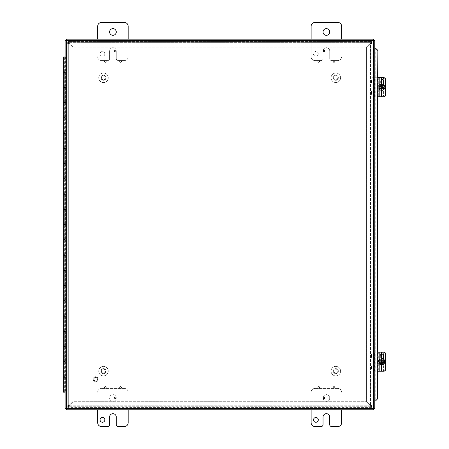 <?xml version="1.0" encoding="UTF-8"?>
<svg xmlns="http://www.w3.org/2000/svg" width="449" height="449" viewBox="0 0 449 449"><rect width="100%" height="100%" fill="white"/><g stroke="black" fill="none" stroke-linecap="round" stroke-linejoin="round"><path stroke-width="0.34" stroke-dasharray="2.25 1.68" d="M372.114 366.917L372.114 367.877L372.114 366.917L371.43 366.917L371.43 365.963L371.43 368.825L371.43 366.917L372.114 366.917M372.114 367.877L372.114 368.825L372.114 367.877L371.43 367.877L372.114 367.877M372.114 355.479L372.114 356.439L372.114 355.479L371.43 355.479L371.43 354.525L371.43 357.393L371.43 355.479L372.114 355.479M372.114 356.439L372.114 357.393L372.114 356.439L371.43 356.439L372.114 356.439M372.114 81.05L372.114 82.01L372.114 81.05L371.43 81.05L371.43 80.096L371.43 82.964L371.43 81.05L372.114 81.05M372.114 82.01L372.114 82.964L372.114 82.01L371.43 82.01L372.114 82.01M372.114 92.483L372.114 93.443L372.114 92.483L371.43 92.483L371.43 91.529L371.43 94.397L371.43 92.483L372.114 92.483M372.114 93.443L372.114 94.397L372.114 93.443L371.43 93.443L372.114 93.443M119.877 387.442A0.679 0.679 0 0 1 120.893 386.858A0.679 0.679 0 0 1 120.893 388.031A0.679 0.679 0 0 1 119.877 387.442A0.679 0.679 0 0 0 120.893 388.031A0.679 0.679 0 0 0 120.893 386.858A0.679 0.679 0 0 0 119.877 387.442M119.636 387.442A0.915 0.915 0 0 1 121.011 386.651A0.915 0.915 0 0 1 121.011 388.233A0.915 0.915 0 0 1 119.636 387.442A0.915 0.915 0 0 0 121.011 388.233A0.915 0.915 0 0 0 121.011 386.651A0.915 0.915 0 0 0 119.636 387.442M114.68 397.887A0.679 0.679 0 0 1 115.69 397.303A0.679 0.679 0 0 1 115.69 398.471A0.679 0.679 0 0 1 114.68 397.887A0.679 0.679 0 0 0 115.69 398.471A0.679 0.679 0 0 0 115.69 397.303A0.679 0.679 0 0 0 114.68 397.887M114.439 397.887A0.915 0.915 0 0 1 115.814 397.096A0.915 0.915 0 0 1 115.814 398.678A0.915 0.915 0 0 1 114.439 397.887A0.915 0.915 0 0 0 115.814 398.678A0.915 0.915 0 0 0 115.814 397.096A0.915 0.915 0 0 0 114.439 397.887M104.628 387.442A0.679 0.679 0 0 1 105.644 386.858A0.679 0.679 0 0 1 105.644 388.031A0.679 0.679 0 0 1 104.628 387.442A0.679 0.679 0 0 0 105.644 388.031A0.679 0.679 0 0 0 105.644 386.858A0.679 0.679 0 0 0 104.628 387.442M104.392 387.442A0.915 0.915 0 0 1 105.768 386.651A0.915 0.915 0 0 1 105.768 388.233A0.915 0.915 0 0 1 104.392 387.442A0.915 0.915 0 0 0 105.768 388.233A0.915 0.915 0 0 0 105.768 386.651A0.915 0.915 0 0 0 104.392 387.442M333.321 387.442A0.679 0.679 0 0 1 334.337 386.858A0.679 0.679 0 0 1 334.337 388.031A0.679 0.679 0 0 1 333.321 387.442A0.679 0.679 0 0 0 334.337 388.031A0.679 0.679 0 0 0 334.337 386.858A0.679 0.679 0 0 0 333.321 387.442M333.085 387.442A0.915 0.915 0 0 1 334.46 386.651A0.915 0.915 0 0 1 334.46 388.233A0.915 0.915 0 0 1 333.085 387.442A0.915 0.915 0 0 0 334.46 388.233A0.915 0.915 0 0 0 334.46 386.651A0.915 0.915 0 0 0 333.085 387.442M323.274 397.887A0.679 0.679 0 0 1 324.29 397.303A0.679 0.679 0 0 1 324.29 398.471A0.679 0.679 0 0 1 323.274 397.887A0.679 0.679 0 0 0 324.29 398.471A0.679 0.679 0 0 0 324.29 397.303A0.679 0.679 0 0 0 323.274 397.887M323.039 397.887A0.915 0.915 0 0 1 324.408 397.096A0.915 0.915 0 0 1 324.408 398.678A0.915 0.915 0 0 1 323.039 397.887A0.915 0.915 0 0 0 324.408 398.678A0.915 0.915 0 0 0 324.408 397.096A0.915 0.915 0 0 0 323.039 397.887M318.077 387.442A0.679 0.679 0 0 1 319.093 386.858A0.679 0.679 0 0 1 319.093 388.031A0.679 0.679 0 0 1 318.077 387.442A0.679 0.679 0 0 0 319.093 388.031A0.679 0.679 0 0 0 319.093 386.858A0.679 0.679 0 0 0 318.077 387.442M317.841 387.442A0.915 0.915 0 0 1 319.211 386.651A0.915 0.915 0 0 1 319.211 388.233A0.915 0.915 0 0 1 317.841 387.442A0.915 0.915 0 0 0 319.211 388.233A0.915 0.915 0 0 0 319.211 386.651A0.915 0.915 0 0 0 317.841 387.442M318.077 61.479A0.679 0.679 0 0 1 319.093 60.896A0.679 0.679 0 0 1 319.093 62.069A0.679 0.679 0 0 1 318.077 61.479A0.679 0.679 0 0 0 319.093 62.069A0.679 0.679 0 0 0 319.093 60.896A0.679 0.679 0 0 0 318.077 61.479M317.841 61.479A0.915 0.915 0 0 1 319.211 60.688A0.915 0.915 0 0 1 319.211 62.271A0.915 0.915 0 0 1 317.841 61.479A0.915 0.915 0 0 0 319.211 62.271A0.915 0.915 0 0 0 319.211 60.688A0.915 0.915 0 0 0 317.841 61.479M323.274 51.034A0.679 0.679 0 0 1 324.29 50.451A0.679 0.679 0 0 1 324.29 51.624A0.679 0.679 0 0 1 323.274 51.034A0.679 0.679 0 0 0 324.29 51.624A0.679 0.679 0 0 0 324.29 50.451A0.679 0.679 0 0 0 323.274 51.034M341.622 39.147L341.622 26.261A3.811 3.811 0 0 0 337.811 22.45L314.94 22.45A3.811 3.811 0 0 0 311.129 26.261L311.129 56.754A3.811 3.811 0 0 0 314.94 60.564L321.13 60.564A1.908 1.908 0 0 0 323.039 58.662L323.039 51.034A0.915 0.915 0 0 1 324.408 50.243A0.915 0.915 0 0 1 324.408 51.831A0.915 0.915 0 0 1 323.039 51.034A0.915 0.915 0 0 0 324.408 51.831A0.915 0.915 0 0 0 324.408 50.243A0.915 0.915 0 0 0 323.039 51.034A3.339 3.339 0 0 1 326.378 47.695A3.339 3.339 0 0 1 329.718 51.034L329.718 58.662A1.908 1.908 0 0 0 331.62 60.564A1.908 1.908 0 0 1 329.718 58.662L329.718 51.034A3.339 3.339 0 0 0 326.378 47.695A3.339 3.339 0 0 0 323.039 51.034L323.039 58.662A1.908 1.908 0 0 1 321.13 60.564L314.94 60.564A3.811 3.811 0 0 1 311.129 56.754L311.129 39.147M333.321 61.479A0.679 0.679 0 0 1 334.337 60.896A0.679 0.679 0 0 1 334.337 62.069A0.679 0.679 0 0 1 333.321 61.479A0.679 0.679 0 0 0 334.337 62.069A0.679 0.679 0 0 0 334.337 60.896A0.679 0.679 0 0 0 333.321 61.479M333.085 61.479A0.915 0.915 0 0 1 334.46 60.688A0.915 0.915 0 0 1 334.46 62.271A0.915 0.915 0 0 1 333.085 61.479A0.915 0.915 0 0 0 334.46 62.271A0.915 0.915 0 0 0 334.46 60.688A0.915 0.915 0 0 0 333.085 61.479M104.628 61.479A0.679 0.679 0 0 1 105.644 60.896A0.679 0.679 0 0 1 105.644 62.069A0.679 0.679 0 0 1 104.628 61.479A0.679 0.679 0 0 0 105.644 62.069A0.679 0.679 0 0 0 105.644 60.896A0.679 0.679 0 0 0 104.628 61.479M104.392 61.479A0.915 0.915 0 0 1 105.768 60.688A0.915 0.915 0 0 1 105.768 62.271A0.915 0.915 0 0 1 104.392 61.479A0.915 0.915 0 0 0 105.768 62.271A0.915 0.915 0 0 0 105.768 60.688A0.915 0.915 0 0 0 104.392 61.479M114.68 51.034A0.679 0.679 0 0 1 115.69 50.451A0.679 0.679 0 0 1 115.69 51.624A0.679 0.679 0 0 1 114.68 51.034A0.679 0.679 0 0 0 115.69 51.624A0.679 0.679 0 0 0 115.69 50.451A0.679 0.679 0 0 0 114.68 51.034M114.439 51.034A0.915 0.915 0 0 1 115.814 50.243A0.915 0.915 0 0 1 115.814 51.831A0.915 0.915 0 0 1 114.439 51.034A0.915 0.915 0 0 0 115.814 51.831A0.915 0.915 0 0 0 115.814 50.243A0.915 0.915 0 0 0 114.439 51.034M119.877 61.479A0.679 0.679 0 0 1 120.893 60.896A0.679 0.679 0 0 1 120.893 62.069A0.679 0.679 0 0 1 119.877 61.479A0.679 0.679 0 0 0 120.893 62.069A0.679 0.679 0 0 0 120.893 60.896A0.679 0.679 0 0 0 119.877 61.479M119.636 61.479A0.915 0.915 0 0 1 121.011 60.688A0.915 0.915 0 0 1 121.011 62.271A0.915 0.915 0 0 1 119.636 61.479A0.915 0.915 0 0 0 121.011 62.271A0.915 0.915 0 0 0 121.011 60.688A0.915 0.915 0 0 0 119.636 61.479M366.401 47.392L370.509 43.284L366.401 47.392L366.401 401.529L366.401 47.392M370.509 405.643L366.401 401.529L370.986 406.121L370.986 42.807L370.509 43.284L372.114 42.807L372.114 406.121L370.509 405.643L370.986 406.21L372.114 406.21L370.986 406.21L372.114 406.21L372.114 42.711L370.986 42.711L372.114 42.711L370.986 42.711L370.509 43.284L371.834 43.452L372.114 43.014L370.509 43.284A1.066 1.066 0 0 1 370.33 43.11L366.232 47.224L73.08 47.224L68.966 43.11L73.08 47.224L366.232 47.224L370.818 42.638L68.489 42.638L68.966 43.11L68.489 41.51L370.818 41.51L370.341 43.11L370.492 42.638L371.553 42.638L370.818 42.638L370.818 41.51L371.553 41.51L371.553 42.638L371.553 41.51L67.754 41.51L68.489 41.51L68.489 42.638L67.754 42.638L67.754 41.51L67.754 42.638L68.815 42.638L68.978 43.11L68.972 41.527L68.978 43.11A1.066 1.066 0 0 1 68.798 43.284L72.912 47.392L72.912 401.529L68.798 405.643L72.912 401.529L72.912 47.392L68.321 42.807L68.321 406.121L68.798 405.643L67.193 406.121L67.193 42.807L68.798 43.284L68.321 42.711L67.193 42.711L68.321 42.711L67.193 42.711L67.193 406.21L68.321 406.21L67.193 406.21L68.321 406.21L68.798 405.638L67.473 405.475L67.193 405.907L68.798 405.638A1.066 1.066 0 0 1 68.978 405.812L73.08 401.698L366.232 401.698L370.341 405.812L366.232 401.698L73.08 401.698L68.489 406.289L370.818 406.289L370.341 405.812L370.818 407.417L68.489 407.417L68.966 405.812L68.815 406.289L67.754 406.289L68.489 406.289L68.489 407.417L67.754 407.417L67.754 406.289L67.754 407.417L371.553 407.417L370.818 407.417L370.818 406.289L371.553 406.289L371.553 407.417L371.553 406.289L370.492 406.289L370.33 405.812L370.189 407.299L370.492 407.417L370.33 405.812A1.066 1.066 0 0 1 370.509 405.638L372.114 405.907L371.57 405.43L370.509 405.638A1.066 1.066 0 0 0 370.33 405.812L68.966 405.812L68.815 407.417L69.208 407.086L68.978 405.812A1.066 1.066 0 0 0 68.798 405.638L68.798 43.284L67.193 43.014L67.737 43.491L68.798 43.284A1.066 1.066 0 0 0 68.978 43.11L370.341 43.11L370.492 41.51L370.083 42.077L370.33 43.11A1.066 1.066 0 0 0 370.509 43.284L370.509 405.643L370.509 43.284M370.492 406.289L68.815 406.289M68.815 42.638L370.492 42.638M68.321 405.907L68.321 43.014M370.986 43.014L370.986 405.907M375.038 400.862L375.6 400.862M377.654 371.205L377.654 352.151M377.654 96.776L377.654 77.716M375.6 48.065L375.038 48.065M373.63 40.444L374.763 40.444L374.763 400.862L373.63 400.862L375.235 400.862L375.235 48.065L373.63 48.065L373.63 408.483L373.63 40.444L373.63 48.065L374.763 48.065L373.63 48.06M377.85 371.205L377.85 352.151M377.85 96.776L377.85 77.716M373.63 408.483L374.763 408.483L374.763 400.862L373.63 400.862M66.407 408.652L373.461 408.652L66.407 408.652L66.407 409.78L373.461 409.78L373.461 408.652M66.239 40.444L66.239 408.483L66.239 40.444L65.111 40.444L65.111 408.483L66.239 408.483M373.461 40.275L66.407 40.275L373.461 40.275L373.461 39.147L66.407 39.147L66.407 40.275M67.193 387.403L67.193 381.689L67.193 387.403L66.239 387.403L66.239 381.689L66.239 387.403M67.193 280.681L67.193 274.968L67.193 280.681L66.239 280.681L66.239 274.968L66.239 280.681M67.193 173.959L67.193 168.24L67.193 173.959L66.239 173.959L66.239 168.24L66.239 173.959M67.193 67.238L67.193 61.519L67.193 67.238L66.239 67.238L66.239 61.519L66.239 67.238M63.382 377.227L66.239 377.227L66.239 361.675L67.193 361.675L67.193 377.227L65.111 377.227M63.382 102.799L66.239 102.799L66.239 87.246L67.193 87.246L67.193 102.799L65.111 102.799M63.382 72.306L65.936 72.306L64.33 72.306L64.33 87.246L67.193 87.246L65.111 87.246M66.239 87.246L66.239 56.754L67.193 56.754L67.193 72.306L66.239 72.306L67.193 72.306L67.193 87.246M63.382 133.291L66.239 133.291L66.239 117.739L67.193 117.739L67.193 133.291L65.111 133.291M64.33 102.799L64.33 117.739L67.193 117.739L65.111 117.739M63.382 163.784L66.239 163.784L66.239 148.232L67.193 148.232L67.193 163.784L65.111 163.784M64.33 133.291L64.33 148.232L67.193 148.232L65.111 148.232M63.382 194.277L66.239 194.277L66.239 178.724L67.193 178.724L67.193 194.277L65.111 194.277M64.33 163.784L64.33 178.724L67.193 178.724L65.111 178.724M63.382 224.769L66.239 224.769L66.239 209.217L67.193 209.217L67.193 224.769L65.111 224.769M64.33 194.277L64.33 209.217L67.193 209.217L65.111 209.217M63.382 255.257L66.239 255.257L66.239 239.71L67.193 239.71L67.193 255.257L65.111 255.257M64.33 224.769L64.33 239.71L67.193 239.71L65.111 239.71M63.382 285.749L66.239 285.749L66.239 270.203L67.193 270.203L67.193 285.749L65.111 285.749M64.33 255.257L64.33 270.203L67.193 270.203L65.111 270.203M63.382 316.242L66.239 316.242L66.239 300.695L67.193 300.695L67.193 316.242L65.111 316.242M64.33 285.749L64.33 300.695L67.193 300.695L65.111 300.695M63.382 346.735L66.239 346.735L66.239 331.182L67.193 331.182L67.193 346.735L65.111 346.735M64.33 316.242L64.33 331.182L67.193 331.182L65.111 331.182M64.33 346.735L64.33 361.675L67.193 361.675L65.111 361.675M64.33 361.675L63.382 361.675M64.33 331.182L63.382 331.182M64.33 300.695L63.382 300.695M64.33 270.203L63.382 270.203M64.33 239.71L63.382 239.71M64.33 209.217L63.382 209.217M64.33 178.724L63.382 178.724M64.33 148.232L63.382 148.232M64.33 117.739L63.382 117.739M64.33 87.246L63.382 87.246M67.193 377.227L67.193 392.168L63.382 392.168M67.193 56.754L67.193 392.168L67.193 56.754L66.239 56.754L67.193 56.754M67.193 102.799L67.193 117.739M67.193 133.291L67.193 148.232M67.193 163.784L67.193 178.724M67.193 194.277L67.193 209.217M67.193 224.769L67.193 239.71M67.193 255.257L67.193 270.203M67.193 285.749L67.193 300.695M67.193 316.242L67.193 331.182M67.193 346.735L67.193 361.675M65.936 377.227L65.936 392.168M65.111 392.168L67.193 392.168L67.193 376.857L66.239 376.857L67.193 376.857L67.193 346.364L66.239 346.364L67.193 346.364L67.193 315.871L66.239 315.871L67.193 315.871L67.193 285.379L66.239 285.379L67.193 285.379L67.193 254.886L66.239 254.886L67.193 254.886L67.193 224.393L66.239 224.393L67.193 224.393L67.193 193.901L66.239 193.901L67.193 193.901L67.193 163.408L66.239 163.408L67.193 163.408L67.193 132.921L66.239 132.921L67.193 132.921L67.193 102.428L66.239 102.428L67.193 102.428L67.193 71.935L63.382 71.935M67.193 72.306L65.111 72.306M65.936 72.306L65.936 87.246M65.936 102.799L65.936 117.739M65.936 133.291L65.936 148.232M65.936 163.784L65.936 178.724M65.936 194.277L65.936 209.217M65.936 224.769L65.936 239.71M65.936 255.257L65.936 270.203M65.936 285.749L65.936 300.695M65.936 316.242L65.936 331.182M65.61 377.227L65.61 392.168M65.61 72.306L65.61 87.246M65.61 102.799L65.61 117.739M65.61 133.291L65.61 148.232M65.61 163.784L65.61 178.724M65.61 194.277L65.61 209.217M65.61 224.769L65.61 239.71M65.61 255.257L65.61 270.203M65.61 285.749L65.61 300.695M65.61 316.242L65.61 331.182M65.111 132.921L66.239 132.921L66.239 377.227M64.33 72.306L66.239 72.306M66.239 117.739L66.239 102.799M66.239 148.232L66.239 133.291M66.239 178.724L66.239 163.784M66.239 209.217L66.239 194.277M66.239 239.71L66.239 224.769M66.239 270.203L66.239 255.257M66.239 300.695L66.239 285.749M66.239 331.182L66.239 316.242M65.936 346.735L65.936 361.675M65.61 346.735L65.61 361.675M66.239 361.675L66.239 346.735M66.239 392.168L67.193 392.168L66.239 392.168L66.239 56.754L66.239 392.168L67.193 392.168M65.111 56.989L63.382 56.989M65.111 71.935L66.239 71.935L66.239 87.482L67.193 87.482L65.111 87.482M65.111 102.428L66.239 102.428L66.239 117.975L67.193 117.975L65.111 117.975M66.239 148.467L65.111 148.467M66.239 178.96L65.111 178.96M66.239 209.453L65.111 209.453M66.239 239.946L65.111 239.946M66.239 270.438L65.111 270.438M66.239 300.931L65.111 300.931M66.239 331.424L65.111 331.424M66.239 361.916L65.111 361.916M65.936 56.989L65.936 71.935M67.193 71.935L67.193 56.989M65.61 56.989L65.61 71.935M67.193 102.428L63.382 102.428M63.382 87.482L67.193 87.482M66.239 56.989L66.239 71.935M67.193 132.921L63.382 132.921M63.382 117.975L67.193 117.975M65.936 87.482L65.936 102.428M65.61 87.482L65.61 102.428M66.239 87.482L66.239 102.428M65.61 117.975L65.61 132.921M66.239 117.975L66.239 132.921M65.111 163.408L66.239 163.408M67.193 163.408L63.382 163.408M63.382 148.467L67.193 148.467M65.936 117.975L65.936 132.921M65.936 148.467L65.936 163.408M65.61 148.467L65.61 163.408M65.111 193.901L66.239 193.901M67.193 193.901L63.382 193.901M63.382 178.96L67.193 178.96M65.111 224.393L66.239 224.393M67.193 224.393L63.382 224.393M63.382 209.453L67.193 209.453M65.936 178.96L65.936 193.901M65.61 178.96L65.61 193.901M65.61 209.453L65.61 224.393M65.111 254.886L66.239 254.886M67.193 254.886L63.382 254.886M63.382 239.946L67.193 239.946M65.936 209.453L65.936 224.393M65.936 239.946L65.936 254.886M65.61 239.946L65.61 254.886M65.111 285.379L66.239 285.379M67.193 285.379L63.382 285.379M63.382 270.438L67.193 270.438M65.111 315.871L66.239 315.871M67.193 315.871L63.382 315.871M63.382 300.931L67.193 300.931M65.936 270.438L65.936 285.379M65.61 270.438L65.61 285.379M65.61 300.931L65.61 315.871M65.111 346.364L66.239 346.364M67.193 346.364L63.382 346.364M63.382 331.424L67.193 331.424M65.936 300.931L65.936 315.871M65.936 331.424L65.936 346.364M65.61 331.424L65.61 346.364M65.111 376.857L66.239 376.857M67.193 376.857L63.382 376.857M63.382 361.916L67.193 361.916M65.936 361.916L65.936 376.857M65.61 361.916L65.61 376.857M64.37 56.754L65.111 56.754M64.37 392.168L66.199 392.168L64.37 392.168L64.37 377.227M64.37 376.857L64.37 361.916M64.37 361.675L64.37 346.735M64.37 346.364L64.37 331.424M64.37 331.182L64.37 316.242M64.37 315.871L64.37 300.931M64.37 300.695L64.37 285.749M64.37 285.379L64.37 270.438M64.37 270.203L64.37 255.257M64.37 254.886L64.37 239.946M64.37 239.71L64.37 224.769M64.37 224.393L64.37 209.453M64.37 209.217L64.37 194.277M64.37 193.901L64.37 178.96M64.37 178.724L64.37 163.784M64.37 163.408L64.37 148.467M64.37 148.232L64.37 133.291M64.37 132.921L64.37 117.975M64.37 117.739L64.37 102.799M64.37 102.428L64.37 87.482M64.37 87.246L64.37 72.306M64.37 71.935L64.37 56.989M318.29 53.886A2.385 2.385 0 0 0 314.71 51.82A2.385 2.385 0 0 0 314.71 55.957A2.385 2.385 0 0 0 318.29 53.886A2.385 2.385 0 0 1 314.71 55.957A2.385 2.385 0 0 1 314.71 51.82A2.385 2.385 0 0 1 318.29 53.886M337.811 60.564L331.62 60.564L337.811 60.564A3.811 3.811 0 0 0 341.622 56.754A3.811 3.811 0 0 1 337.811 60.564M329.718 31.98A3.339 3.339 0 0 0 324.706 29.09A3.339 3.339 0 0 0 324.706 34.87A3.339 3.339 0 0 0 329.718 31.98M104.842 53.886A2.385 2.385 0 0 0 101.261 51.82A2.385 2.385 0 0 0 101.261 55.957A2.385 2.385 0 0 0 104.842 53.886A2.385 2.385 0 0 1 101.261 55.957A2.385 2.385 0 0 1 101.261 51.82A2.385 2.385 0 0 1 104.842 53.886M116.269 58.662A1.908 1.908 0 0 0 118.177 60.564A1.908 1.908 0 0 1 116.269 58.662L116.269 51.034L116.269 58.662M124.367 60.564L118.177 60.564L124.367 60.564A3.811 3.811 0 0 0 128.178 56.754A3.811 3.811 0 0 1 124.367 60.564M128.178 39.147L128.178 26.261A3.811 3.811 0 0 0 124.367 22.45L101.496 22.45A3.811 3.811 0 0 0 97.686 26.261L97.686 39.147M101.496 60.564A3.811 3.811 0 0 1 97.686 56.754A3.811 3.811 0 0 0 101.496 60.564L107.687 60.564L101.496 60.564M109.59 58.662A1.908 1.908 0 0 1 107.687 60.564A1.908 1.908 0 0 0 109.59 58.662L109.59 51.034A3.339 3.339 0 0 1 112.929 47.695A3.339 3.339 0 0 1 116.269 51.034A3.339 3.339 0 0 0 112.929 47.695A3.339 3.339 0 0 0 109.59 51.034L109.59 58.662M116.269 31.98A3.339 3.339 0 0 0 111.262 29.09A3.339 3.339 0 0 0 111.262 34.87A3.339 3.339 0 0 0 116.269 31.98M318.29 419.871A2.385 2.385 0 0 0 314.71 417.806A2.385 2.385 0 0 0 314.71 421.937A2.385 2.385 0 0 0 318.29 419.871M311.129 409.78L311.129 422.739A3.811 3.811 0 0 0 314.94 426.55L321.13 426.55A1.908 1.908 0 0 0 323.039 424.642L323.039 417.02A3.339 3.339 0 0 1 326.378 413.681A3.339 3.339 0 0 1 329.718 417.02L329.718 424.642A1.908 1.908 0 0 0 331.62 426.55L337.811 426.55A3.811 3.811 0 0 0 341.622 422.739L341.622 409.78M337.811 388.436A3.811 3.811 0 0 1 341.622 392.246A3.811 3.811 0 0 0 337.811 388.436L314.94 388.436L337.811 388.436M311.129 392.246A3.811 3.811 0 0 1 314.94 388.436A3.811 3.811 0 0 0 311.129 392.246M329.718 397.966A3.339 3.339 0 0 1 324.706 400.856A3.339 3.339 0 0 1 324.706 395.069A3.339 3.339 0 0 1 329.718 397.966A3.339 3.339 0 0 0 324.706 395.069A3.339 3.339 0 0 0 324.706 400.856A3.339 3.339 0 0 0 329.718 397.966M104.842 419.871A2.385 2.385 0 0 0 101.261 417.806A2.385 2.385 0 0 0 101.261 421.937A2.385 2.385 0 0 0 104.842 419.871M97.686 409.78L97.686 422.739A3.811 3.811 0 0 0 101.496 426.55L107.687 426.55A1.908 1.908 0 0 0 109.59 424.642L109.59 417.02A3.339 3.339 0 0 1 112.929 413.681A3.339 3.339 0 0 1 116.269 417.02L116.269 424.642A1.908 1.908 0 0 0 118.177 426.55L124.367 426.55A3.811 3.811 0 0 0 128.178 422.739L128.178 409.78M124.367 388.436A3.811 3.811 0 0 1 128.178 392.246A3.811 3.811 0 0 0 124.367 388.436L101.496 388.436L124.367 388.436M97.686 392.246A3.811 3.811 0 0 1 101.496 388.436A3.811 3.811 0 0 0 97.686 392.246M116.269 397.966A3.339 3.339 0 0 1 111.262 400.856A3.339 3.339 0 0 1 111.262 395.069A3.339 3.339 0 0 1 116.269 397.966A3.339 3.339 0 0 0 111.262 395.069A3.339 3.339 0 0 0 111.262 400.856A3.339 3.339 0 0 0 116.269 397.966M93.936 379.287A1.667 1.667 0 0 0 96.434 380.73A1.667 1.667 0 0 0 96.434 377.845A1.667 1.667 0 0 0 93.936 379.287M93.695 379.287A1.908 1.908 0 0 1 96.557 377.637A1.908 1.908 0 0 1 96.557 380.937A1.908 1.908 0 0 1 93.695 379.287A1.908 1.908 0 0 0 96.557 380.937A1.908 1.908 0 0 0 96.557 377.637A1.908 1.908 0 0 0 93.695 379.287M93.033 379.287A2.571 2.571 0 0 0 96.889 381.51A2.571 2.571 0 0 0 96.889 377.065A2.571 2.571 0 0 0 93.033 379.287A2.571 2.571 0 0 0 96.889 381.51A2.571 2.571 0 0 0 96.889 377.065A2.571 2.571 0 0 0 93.033 379.287M333.848 371.132A1.981 1.981 0 0 0 336.823 372.844A1.981 1.981 0 0 0 336.823 369.415A1.981 1.981 0 0 0 333.848 371.132M333.315 371.132A2.514 2.514 0 0 1 337.087 368.949A2.514 2.514 0 0 1 337.087 373.31A2.514 2.514 0 0 1 333.315 371.132A2.514 2.514 0 0 0 337.087 373.31A2.514 2.514 0 0 0 337.087 368.949A2.514 2.514 0 0 0 333.315 371.132M331.065 371.132A4.765 4.765 0 0 0 338.209 375.257A4.765 4.765 0 0 0 338.209 367.001A4.765 4.765 0 0 0 331.065 371.132A4.765 4.765 0 0 0 338.209 375.257A4.765 4.765 0 0 0 338.209 367.001A4.765 4.765 0 0 0 331.065 371.132M338.344 371.132A2.514 2.514 0 0 1 334.572 373.31A2.514 2.514 0 0 1 334.572 368.949A2.514 2.514 0 0 1 338.344 371.132A2.514 2.514 0 0 1 334.572 373.31A2.514 2.514 0 0 1 334.572 368.949A2.514 2.514 0 0 1 338.344 371.132M333.848 77.795A1.981 1.981 0 0 0 336.823 79.512A1.981 1.981 0 0 0 336.823 76.077A1.981 1.981 0 0 0 333.848 77.795M333.315 77.795A2.514 2.514 0 0 1 337.087 75.617A2.514 2.514 0 0 1 337.087 79.973A2.514 2.514 0 0 1 333.315 77.795A2.514 2.514 0 0 0 337.087 79.973A2.514 2.514 0 0 0 337.087 75.617A2.514 2.514 0 0 0 333.315 77.795M331.065 77.795A4.765 4.765 0 0 0 338.209 81.92A4.765 4.765 0 0 0 338.209 73.67A4.765 4.765 0 0 0 331.065 77.795A4.765 4.765 0 0 0 338.209 81.92A4.765 4.765 0 0 0 338.209 73.67A4.765 4.765 0 0 0 331.065 77.795M338.344 77.795A2.514 2.514 0 0 1 334.572 79.973A2.514 2.514 0 0 1 334.572 75.617A2.514 2.514 0 0 1 338.344 77.795A2.514 2.514 0 0 1 334.572 79.973A2.514 2.514 0 0 1 334.572 75.617A2.514 2.514 0 0 1 338.344 77.795M101.496 371.132A1.981 1.981 0 0 0 104.471 372.844A1.981 1.981 0 0 0 104.471 369.415A1.981 1.981 0 0 0 101.496 371.132M100.963 371.132A2.514 2.514 0 0 1 104.735 368.949A2.514 2.514 0 0 1 104.735 373.31A2.514 2.514 0 0 1 100.963 371.132A2.514 2.514 0 0 0 104.735 373.31A2.514 2.514 0 0 0 104.735 368.949A2.514 2.514 0 0 0 100.963 371.132M98.713 371.132A4.765 4.765 0 0 0 105.857 375.257A4.765 4.765 0 0 0 105.857 367.001A4.765 4.765 0 0 0 98.713 371.132A4.765 4.765 0 0 0 105.857 375.257A4.765 4.765 0 0 0 105.857 367.001A4.765 4.765 0 0 0 98.713 371.132M105.992 371.132A2.514 2.514 0 0 1 102.22 373.31A2.514 2.514 0 0 1 102.22 368.949A2.514 2.514 0 0 1 105.992 371.132A2.514 2.514 0 0 1 102.22 373.31A2.514 2.514 0 0 1 102.22 368.949A2.514 2.514 0 0 1 105.992 371.132M101.496 77.795A1.981 1.981 0 0 0 104.471 79.512A1.981 1.981 0 0 0 104.471 76.077A1.981 1.981 0 0 0 101.496 77.795M100.963 77.795A2.514 2.514 0 0 1 104.735 75.617A2.514 2.514 0 0 1 104.735 79.973A2.514 2.514 0 0 1 100.963 77.795A2.514 2.514 0 0 0 104.735 79.973A2.514 2.514 0 0 0 104.735 75.617A2.514 2.514 0 0 0 100.963 77.795M98.713 77.795A4.765 4.765 0 0 0 105.857 81.92A4.765 4.765 0 0 0 105.857 73.67A4.765 4.765 0 0 0 98.713 77.795A4.765 4.765 0 0 0 105.857 81.92A4.765 4.765 0 0 0 105.857 73.67A4.765 4.765 0 0 0 98.713 77.795M105.992 77.795A2.514 2.514 0 0 1 102.22 79.973A2.514 2.514 0 0 1 102.22 75.617A2.514 2.514 0 0 1 105.992 77.795A2.514 2.514 0 0 1 102.22 79.973A2.514 2.514 0 0 1 102.22 75.617A2.514 2.514 0 0 1 105.992 77.795M373.338 92.965L373.338 93.454L373.338 92.965M373.714 92.965L373.714 92.124L373.714 92.965M371.733 92.965L371.733 93.454L371.733 92.965M372.114 92.965L372.114 92.124L372.114 92.965M373.338 81.527L373.338 81.039L373.338 81.527M373.714 81.527L373.714 82.369L373.714 81.527M371.733 81.527L371.733 82.015L371.733 81.527M372.114 81.527L372.114 82.369L372.114 81.527M382.015 77.716A1.908 1.875 -90 0 1 383.895 79.625L383.614 79.625A1.908 1.875 90 0 0 381.74 77.716L373.714 77.716L381.74 77.716M383.614 94.868L383.895 94.868A1.908 1.875 -90 0 1 382.015 96.776L381.74 96.776A1.908 1.875 90 0 0 383.614 94.868L383.614 79.625M380.567 84.625A2.621 2.582 90 0 0 377.985 87.246A2.621 2.582 90 0 0 380.567 89.867A2.621 2.582 90 0 0 383.149 87.246A2.621 2.582 90 0 0 380.567 84.625L380.404 84.625A2.621 2.582 90 0 0 377.817 87.246A2.621 2.582 90 0 0 380.404 89.867A2.621 2.582 90 0 0 382.986 87.246A2.621 2.582 90 0 0 380.404 84.625M383.895 94.868L383.895 79.625M382.318 87.246A1.493 1.47 -90 0 1 380.847 88.739A1.493 1.47 -90 0 1 379.377 87.246A1.493 1.47 -90 0 1 380.847 85.753A1.493 1.47 -90 0 1 382.318 87.246M381.875 87.246A1.493 1.47 90 0 0 380.404 85.753A1.493 1.47 90 0 0 378.928 87.246A1.493 1.47 90 0 0 380.404 88.739A1.493 1.47 90 0 0 381.875 87.246M373.714 96.776L373.714 77.716L372.114 77.716L373.703 77.716L373.714 96.776L372.114 96.776L372.114 77.716L372.114 96.776L373.703 96.776L373.703 77.716M373.338 367.394L373.338 366.906L373.338 367.394M373.714 367.394L373.714 368.236L373.714 367.394M371.733 367.394L371.733 367.883L371.733 367.394M372.114 367.394L372.114 368.236L372.114 367.394M373.338 355.962L373.338 355.473L373.338 355.962M373.714 355.962L373.714 355.12L373.714 355.962M371.733 355.962L371.733 356.45L371.733 355.962M372.114 355.962L372.114 355.12L372.114 355.962M382.015 352.151A1.908 1.875 -90 0 1 383.895 354.053L383.614 354.053A1.908 1.875 90 0 0 381.74 352.151L373.714 352.151L381.74 352.151M383.614 369.303L383.895 369.303A1.908 1.875 -90 0 1 382.015 371.205L381.74 371.205A1.908 1.875 90 0 0 383.614 369.303L383.614 354.053M380.567 359.054A2.621 2.582 90 0 0 377.985 361.675A2.621 2.582 90 0 0 380.567 364.302A2.621 2.582 90 0 0 383.149 361.675A2.621 2.582 90 0 0 380.567 359.054L380.404 359.054A2.621 2.582 90 0 0 377.817 361.675A2.621 2.582 90 0 0 380.404 364.302A2.621 2.582 90 0 0 382.986 361.675A2.621 2.582 90 0 0 380.404 359.054M383.895 369.303L383.895 354.053M382.318 361.675A1.493 1.47 -90 0 1 380.847 363.174A1.493 1.47 -90 0 1 379.377 361.675A1.493 1.47 -90 0 1 380.847 360.182A1.493 1.47 -90 0 1 382.318 361.675M381.875 361.675A1.493 1.47 90 0 0 380.404 360.182A1.493 1.47 90 0 0 378.928 361.675A1.493 1.47 90 0 0 380.404 363.174A1.493 1.47 90 0 0 381.875 361.675M373.714 371.205L373.714 352.151L372.114 352.151L373.703 352.151L373.714 371.205L372.114 371.205L372.114 352.151L372.114 371.205L373.703 371.205L373.703 352.151M379.467 89.508L379.635 89.508A5.674 0.825 -56.6 0 0 381.229 87.258A5.691 0.539 -147.4 0 0 380.073 86.528L380.904 87.258L379.467 89.508A3.121 3.076 -90 0 0 380.41 90.131L381.448 88.509M380.904 87.258L381.229 87.258M380.073 86.528A5.377 0.786 -56.6 0 0 380.483 85.888L379.803 86.528M380.483 85.888A5.691 0.539 32.6 0 1 381.448 86.494M381.448 86.618L380.213 85.888M382.924 84.361L381.313 86.618M381.448 88.953A5.674 0.825 123.4 0 1 380.578 90.131L380.41 90.131M381.852 87.875L382.952 88.605M381.257 90.367A3.121 3.076 -90 0 1 378.181 87.246A3.121 3.076 -90 0 1 383.957 85.753A3.121 3.076 -90 0 1 381.257 90.367L381.448 90.367A3.121 3.076 -90 0 1 380.578 90.131M379.635 89.508A3.121 3.076 -90 0 1 381.448 84.137L381.257 84.126M380.909 88.285A1.908 1.875 -90 0 1 377.457 87.246A1.908 1.875 -90 0 1 380.982 86.337A1.908 1.875 -90 0 1 380.909 88.285M380.528 88.077A1.527 1.504 90 0 0 379.349 85.725A1.527 1.504 90 0 0 377.929 87.937A1.527 1.504 90 0 0 380.528 88.077M382.829 88.285A1.908 1.875 -90 0 1 379.377 87.246A1.908 1.875 -90 0 1 382.902 86.337A1.908 1.875 -90 0 1 382.829 88.285M381.959 362.248L384.608 362.248M381.207 363.583L381.207 362.248L381.532 362.248M384.776 361.108L381.959 361.108M381.207 359.772L381.207 361.108L378.558 361.108L381.448 361.108M381.207 361.108L381.532 361.108M378.558 362.248A3.121 3.076 -90 0 1 378.558 361.108M378.726 361.108A3.121 3.076 -90 0 1 381.448 358.571M381.448 364.784A3.121 3.076 -90 0 1 378.726 362.248M379.338 359.772A1.908 1.875 -90 0 1 381.212 361.675A1.908 1.875 -90 0 1 379.338 363.583A1.908 1.875 -90 0 1 377.457 361.675A1.908 1.875 -90 0 1 379.338 359.772L381.257 359.772A1.908 1.875 -90 0 1 383.132 361.675A1.908 1.875 -90 0 1 381.257 363.583A1.908 1.875 -90 0 1 379.377 361.675A1.908 1.875 -90 0 1 381.257 359.772M379.27 360.154A1.527 1.504 90 0 0 377.968 362.438A1.527 1.504 90 0 0 380.567 362.438A1.527 1.504 90 0 0 379.27 360.154M381.751 358.555L381.257 358.555A3.121 3.076 -90 0 1 384.327 361.675A3.121 3.076 -90 0 1 381.257 364.801A3.121 3.076 -90 0 1 378.181 361.675A3.121 3.076 -90 0 1 381.257 358.555M383.895 96.776L383.407 96.776A1.908 1.729 90 0 0 385.135 94.868L385.135 79.625A1.908 1.729 90 0 0 383.407 77.716L383.895 77.716M381.448 77.716L378.153 77.716L381.448 77.716M378.709 96.776L381.448 96.776L378.153 96.776L378.709 96.776L378.709 77.716M384.002 85.119L384.002 87.005A2.026 1.835 -90 0 1 380.325 87.005L380.325 81.527A2.026 1.835 -90 0 1 381.448 79.664M381.925 79.518A2.026 1.835 90 0 0 379.843 81.527L379.843 87.005A2.026 1.835 90 0 0 383.519 87.005L383.519 84.822M377.267 77.716L383.407 77.716M383.407 96.776L376.969 96.776L380.208 96.776L377.469 96.776L377.469 77.716M383.895 371.205L383.407 371.205A1.908 1.729 90 0 0 385.135 369.303L385.135 354.053A1.908 1.729 90 0 0 383.407 352.151L383.895 352.151M381.448 352.151L378.153 352.151L381.448 352.151M378.709 371.205L381.448 371.205L378.153 371.205L378.709 371.205L378.709 352.151M384.002 359.554L384.002 361.434A2.026 1.835 -90 0 1 380.325 361.434L380.325 355.962A2.026 1.835 -90 0 1 381.448 354.093M381.925 353.952A2.026 1.835 90 0 0 379.843 355.962L379.843 361.434A2.026 1.835 90 0 0 383.519 361.434L383.519 359.121M377.267 352.151L383.407 352.151M383.407 371.205L376.969 371.205L380.208 371.205L377.469 371.205L377.469 352.151M68.798 43.284L68.798 405.638M370.341 43.11L68.978 43.11M68.966 405.812L370.33 405.812M373.394 408.41L66.474 408.41L66.474 40.511L373.394 40.511L373.394 408.41M93.156 379.287A2.447 2.447 0 0 0 96.827 381.409A2.447 2.447 0 0 0 96.827 377.166A2.447 2.447 0 0 0 93.156 379.287A2.447 2.447 0 0 0 96.827 381.409A2.447 2.447 0 0 0 96.827 377.166A2.447 2.447 0 0 0 93.156 379.287M373.686 92.965L373.686 92.124L373.686 92.965M372.086 92.965L372.086 92.124L372.086 92.965M373.686 81.527L373.686 82.369L373.686 81.527M372.086 81.527L372.086 82.369L372.086 81.527M374.511 96.776L374.511 77.716M373.686 367.394L373.686 368.236L373.686 367.394M372.086 367.394L372.086 368.236L372.086 367.394M373.686 355.962L373.686 355.12L373.686 355.962M372.086 355.962L372.086 355.12L372.086 355.962M374.511 371.205L374.511 352.151M385.618 79.625L385.135 79.625M385.135 94.868L385.618 94.868M380.325 81.527L379.843 81.527M380.325 87.005L379.843 87.005M384.002 87.005L383.519 87.005M378.215 96.776L378.215 77.716M381.33 96.776L381.33 77.716M379.079 96.776L379.079 77.716M380.146 96.776L380.146 77.716M377.081 96.776L377.081 77.716M378.075 96.776L378.075 77.716M385.618 354.053L385.135 354.053M385.135 369.303L385.618 369.303M380.325 355.962L379.843 355.962M380.325 361.434L379.843 361.434M384.002 361.434L383.519 361.434M378.215 371.205L378.215 352.151M381.33 371.205L381.33 352.151M379.079 371.205L379.079 352.151M380.146 371.205L380.146 352.151M377.081 371.205L377.081 352.151M378.075 371.205L378.075 352.151M372.114 365.963L371.43 365.963M372.114 368.825L371.43 368.825M372.114 354.525L371.43 354.525M372.114 357.393L371.43 357.393M372.114 80.096L371.43 80.096M372.114 82.964L371.43 82.964M372.114 91.529L371.43 91.529M372.114 94.397L371.43 94.397M370.083 406.85L370.083 406.121M69.225 406.121L69.225 406.85M69.225 42.077L69.225 42.807M370.083 42.807L370.083 42.077M67.821 405.43L68.506 405.43M68.506 43.497L67.816 43.497M371.486 43.497L370.801 43.497M370.801 405.43L371.491 405.43M67.193 381.689L66.239 381.689M67.193 274.968L66.239 274.968M67.193 168.24L66.239 168.24M67.193 61.519L66.239 61.519M64.33 377.227L64.33 392.168M64.33 56.989L64.33 71.935M64.33 87.482L64.33 102.428M64.33 117.975L64.33 132.921M64.33 148.467L64.33 163.408M64.33 178.96L64.33 193.901M64.33 209.453L64.33 224.393M64.33 239.946L64.33 254.886M64.33 270.438L64.33 285.379M64.33 300.931L64.33 315.871M64.33 331.424L64.33 346.364M64.33 361.916L64.33 376.857M66.199 392.168L66.199 56.754M373.714 93.802L373.338 93.454M373.714 92.124L373.338 92.477M372.114 92.124L371.733 92.477M372.114 93.802L371.733 93.454M373.714 82.369L373.338 82.015M373.714 80.691L373.338 81.039M372.114 80.691L371.733 81.039M372.114 82.369L371.733 82.015M380.404 88.739L380.847 88.739M380.404 85.753L380.847 85.753M373.714 368.236L373.338 367.883M373.714 366.558L373.338 366.906M372.114 366.558L371.733 366.906M372.114 368.236L371.733 367.883M373.714 356.798L373.338 356.45M373.714 355.12L373.338 355.473M372.114 355.12L371.733 355.473M372.114 356.798L371.733 356.45M380.404 363.174L380.847 363.174M380.404 360.182L380.847 360.182M381.257 85.338L379.338 85.338M381.257 89.155L379.338 89.155M381.257 363.583L379.338 363.583M382.166 89.031L381.684 89.031M382.166 79.501L381.684 79.501M378.153 96.776L378.153 77.716M380.208 96.776L380.208 77.716M376.969 96.776L376.969 77.716M382.166 363.46L381.684 363.46M382.166 353.93L381.684 353.93M378.153 371.205L378.153 352.151M380.208 371.205L380.208 352.151M376.969 371.205L376.969 352.151"/><path stroke-width="0.67" d="M375.6 400.862L377.85 398.572L375.6 400.862M375.403 400.862L374.763 400.862M377.654 398.572L377.654 371.205M377.654 352.151L377.654 96.776M377.654 77.716L377.85 50.35L375.403 48.065L377.654 50.35M375.403 48.065L374.763 48.065M377.85 398.572L377.85 371.205M377.85 352.151L377.85 96.776M377.85 77.716L377.85 50.35M65.111 408.483L373.394 408.41L373.394 40.511L66.474 40.511L66.474 408.41L65.111 408.483L65.111 40.444L66.474 40.511L66.407 39.147L373.461 39.147L373.394 40.511L374.763 40.444L374.763 408.483L373.394 408.41L373.461 409.78L66.407 409.78L66.474 408.41L66.407 409.78M374.763 408.483L373.394 408.41L373.461 409.78M66.407 39.147L66.474 40.511L65.111 40.444M373.461 39.147L373.394 40.511L374.763 40.444M65.111 377.227L63.382 377.227L63.382 392.168L65.111 392.168M65.111 346.735L63.382 346.735L63.382 361.675L65.111 361.675M65.111 316.242L63.382 316.242L63.382 331.182L65.111 331.182M65.111 285.749L63.382 285.749L63.382 300.695L65.111 300.695M65.111 255.257L63.382 255.257L63.382 270.203L65.111 270.203M65.111 224.769L63.382 224.769L63.382 239.71L65.111 239.71M65.111 194.277L63.382 194.277L63.382 209.217L65.111 209.217M65.111 163.784L63.382 163.784L63.382 178.724L65.111 178.724M65.111 133.291L63.382 133.291L63.382 148.232L65.111 148.232M65.111 102.799L63.382 102.799L63.382 117.739L65.111 117.739M65.111 72.306L63.382 72.306L63.382 87.246L65.111 87.246M65.111 56.989L63.382 56.989L63.382 71.935L65.111 71.935M65.111 87.482L63.382 87.482L63.382 102.428L65.111 102.428M65.111 117.975L63.382 117.975L63.382 132.921L65.111 132.921M65.111 148.467L63.382 148.467L63.382 163.408L65.111 163.408M65.111 178.96L63.382 178.96L63.382 193.901L65.111 193.901M65.111 209.453L63.382 209.453L63.382 224.393L65.111 224.393M65.111 239.946L63.382 239.946L63.382 254.886L65.111 254.886M65.111 270.438L63.382 270.438L63.382 285.379L65.111 285.379M65.111 300.931L63.382 300.931L63.382 315.871L65.111 315.871M65.111 331.424L63.382 331.424L63.382 346.364L65.111 346.364M65.111 361.916L63.382 361.916L63.382 376.857L65.111 376.857M65.111 56.754L64.37 56.989M64.37 377.227L64.37 376.857M64.37 346.735L64.37 346.364M64.37 316.242L64.37 315.871M64.37 285.749L64.37 285.379M64.37 255.257L64.37 254.886M64.37 224.769L64.37 224.393M64.37 194.277L64.37 193.901M64.37 163.784L64.37 163.408M64.37 133.291L64.37 132.921M64.37 102.799L64.37 102.428M64.37 72.306L64.37 71.935M311.129 39.147L311.129 26.261A3.811 3.811 0 0 1 314.94 22.45L337.811 22.45A3.811 3.811 0 0 1 341.622 26.261L341.622 39.147M329.718 31.98A3.339 3.339 0 0 1 324.706 34.87A3.339 3.339 0 0 1 324.706 29.09A3.339 3.339 0 0 1 329.718 31.98M97.686 39.147L97.686 26.261A3.811 3.811 0 0 1 101.496 22.45L124.367 22.45A3.811 3.811 0 0 1 128.178 26.261L128.178 39.147M116.269 31.98A3.339 3.339 0 0 1 111.262 34.87A3.339 3.339 0 0 1 111.262 29.09A3.339 3.339 0 0 1 116.269 31.98M318.29 419.871A2.385 2.385 0 0 1 314.71 421.937A2.385 2.385 0 0 1 314.71 417.806A2.385 2.385 0 0 1 318.29 419.871M341.622 409.78L341.622 422.739A3.811 3.811 0 0 1 337.811 426.55L331.62 426.55A1.908 1.908 0 0 1 329.718 424.642L329.718 417.02A3.339 3.339 0 0 0 326.378 413.681A3.339 3.339 0 0 0 323.039 417.02L323.039 424.642A1.908 1.908 0 0 1 321.13 426.55L314.94 426.55A3.811 3.811 0 0 1 311.129 422.739L311.129 409.78M104.842 419.871A2.385 2.385 0 0 1 101.261 421.937A2.385 2.385 0 0 1 101.261 417.806A2.385 2.385 0 0 1 104.842 419.871M128.178 409.78L128.178 422.739A3.811 3.811 0 0 1 124.367 426.55L118.177 426.55A1.908 1.908 0 0 1 116.269 424.642L116.269 417.02A3.339 3.339 0 0 0 112.929 413.681A3.339 3.339 0 0 0 109.59 417.02L109.59 424.642A1.908 1.908 0 0 1 107.687 426.55L101.496 426.55A3.811 3.811 0 0 1 97.686 422.739L97.686 409.78M381.639 86.618A5.674 0.825 -56.6 0 0 382.924 84.361A3.121 3.076 -90 0 0 381.751 84.126L381.448 84.126A3.121 3.076 -90 0 1 381.751 84.126M383.631 87.965L382.262 87.235L383.867 84.984A5.674 0.825 123.4 0 1 382.582 87.235A5.691 0.539 32.6 0 1 383.631 87.965A5.377 0.786 123.4 0 1 383.221 88.605A5.691 0.539 -147.4 0 0 382.172 87.875A5.674 0.825 123.4 0 1 381.448 88.953M382.172 87.875L381.448 88.509M382.262 87.235L382.582 87.235M383.036 88.47L383.362 87.965M382.89 84.423A3.121 3.076 -90 0 1 383.699 84.984M383.867 84.984A3.121 3.076 -90 0 1 381.448 90.356L381.751 90.367M384.608 361.108A3.121 3.076 -90 0 1 384.608 362.248L382.279 362.248A5.691 0.988 90 0 1 382.228 363.583L381.959 362.248L382.279 362.248M381.476 363.583A5.691 0.988 -90 0 0 381.532 362.248L381.448 362.248M381.448 361.108L381.532 361.108A5.691 0.988 -90 0 0 381.476 359.772L382.228 359.772A5.691 0.988 90 0 1 382.279 361.108L384.776 361.108A3.121 3.076 -90 0 0 381.751 358.555L381.257 358.555M382.279 361.108L381.959 361.108L381.959 359.772L381.476 359.772M381.448 358.571A3.121 3.076 -90 0 1 381.751 358.555M384.776 362.248A3.121 3.076 -90 0 1 381.448 364.784M381.448 77.716L383.895 77.716A1.908 1.729 -90 0 1 385.618 79.625L385.618 94.868A1.908 1.729 -90 0 1 383.895 96.776L381.448 96.776L381.448 77.716L377.267 77.716L377.267 96.776L381.448 96.776M381.448 79.664A2.026 1.835 -90 0 1 384.002 81.527L384.002 85.119M383.519 84.822L383.519 81.527A2.026 1.835 90 0 0 381.925 79.518M381.448 352.151L383.895 352.151A1.908 1.729 -90 0 1 385.618 354.053L385.618 369.303A1.908 1.729 -90 0 1 383.895 371.205L381.448 371.205L381.448 352.151L377.267 352.151L377.267 371.205L381.448 371.205M381.448 354.093A2.026 1.835 -90 0 1 384.002 355.962L384.002 359.554M383.519 359.121L383.519 355.962A2.026 1.835 90 0 0 381.925 353.952M375.038 48.065L375.038 400.862M384.002 81.527L383.519 81.527M379.192 96.776L379.192 77.716M384.002 355.962L383.519 355.962M379.192 371.205L379.192 352.151M381.751 364.801L381.448 364.801"/></g></svg>
